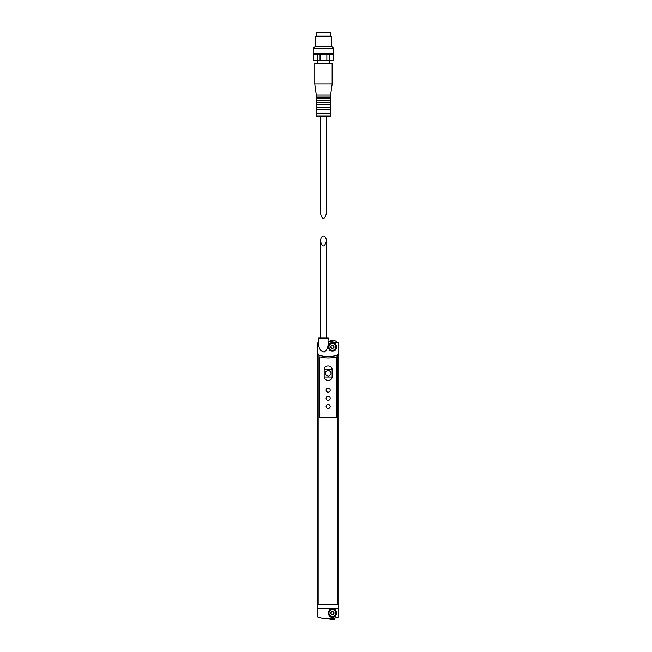 <?xml version="1.0" encoding="UTF-8"?>
<svg xmlns="http://www.w3.org/2000/svg" width="652" height="652" viewBox="0 0 652 652"><rect width="100%" height="100%" fill="white"/><g stroke="black" fill="none" stroke-linecap="round" stroke-linejoin="round"><path stroke-width="0.98" d="M324.174 369.285L324.174 377.043C324.256 381.485 332.055 381.461 332.112 377.043L332.112 369.285C332.031 364.843 324.24 364.867 324.174 369.285L332.112 369.285M320.491 241.085C322.463 247.67 324.435 247.67 326.407 241.085C326.228 237.98 325.242 236.268 323.449 235.959C321.656 236.268 320.67 237.98 320.491 241.085L320.491 338.046M337.532 617.314L337.532 617.314A30.628 30.628 0 0 1 334.859 618.047L334.533 619.123A0.407 0.407 0 0 1 334.256 619.4A6.585 6.585 0 0 1 329.138 618.772A30.628 30.628 0 0 1 328.706 618.781M327.328 618.781L327.328 618.781A30.628 30.628 0 0 0 328.152 618.789M330.205 341.183A30.628 30.628 0 0 0 327.989 341.11C328.673 345.91 327.402 349.57 324.174 352.08C319.985 350.915 318.241 347.728 318.926 342.528L317.524 343.009L317.524 352.862L318.975 355.234C325.071 356.978 331.183 356.978 337.312 355.234L338.763 352.862L338.763 343.009L327.989 341.11L328.249 338.046L318.649 338.046L318.926 342.528M332.43 342.642C337.923 342.561 337.785 351.249 332.438 351.012C327.084 351.257 326.929 342.569 332.43 342.642M338.763 604.543L338.763 616.89C331.672 619.4 324.598 619.4 317.524 616.89L317.524 604.543L338.763 604.543L338.763 352.862M319.773 356.823C325.356 358.323 330.931 358.323 336.513 356.823L336.513 417.476L319.773 417.476L319.773 356.823A31.646 31.646 0 0 0 336.513 356.823M317.524 604.543L317.524 352.862M332.43 608.886C326.994 608.626 327.076 617.615 332.504 617.257C337.842 617.468 337.777 608.593 332.43 608.886M337.443 342.553A6.585 6.585 0 0 0 330.613 340.499A0.407 0.407 0 0 0 330.336 340.776L330.205 341.175M332.43 343.359A3.472 3.472 0 0 1 335.438 348.559A3.472 3.472 0 0 1 329.423 348.559A3.472 3.472 0 0 1 332.43 343.359M330.898 347.712L332.43 348.592L333.963 347.712L333.963 345.943L332.43 345.055L330.898 345.943L330.898 347.712M332.43 342.74A4.083 4.083 0 0 1 335.967 348.869A4.083 4.083 0 0 1 328.893 348.869A4.083 4.083 0 0 1 332.43 342.74M332.43 348.258A1.426 1.426 0 0 0 333.669 346.114A1.426 1.426 0 0 0 331.192 346.114A1.426 1.426 0 0 0 332.43 348.258M332.43 617.159A4.083 4.083 0 0 0 335.967 611.03A4.083 4.083 0 0 0 328.893 611.03A4.083 4.083 0 0 0 332.43 617.159M332.43 616.539A3.472 3.472 0 0 0 335.438 611.34A3.472 3.472 0 0 0 329.423 611.34A3.472 3.472 0 0 0 332.43 616.539M332.43 614.844L333.963 613.956L333.963 612.187L332.43 611.307L330.898 612.187L330.898 613.956L332.43 614.844M332.43 614.502A1.426 1.426 0 0 0 333.669 612.358A1.426 1.426 0 0 0 331.192 612.358A1.426 1.426 0 0 0 332.43 614.502M328.143 404.403A2.046 2.046 0 0 1 329.912 407.467A2.046 2.046 0 0 1 326.375 407.467A2.046 2.046 0 0 1 328.143 404.403M328.143 396.237A2.046 2.046 0 0 1 329.912 399.301A2.046 2.046 0 0 1 326.375 399.301A2.046 2.046 0 0 1 328.143 396.237M328.143 388.07A2.046 2.046 0 0 1 329.912 391.135A2.046 2.046 0 0 1 326.375 391.135A2.046 2.046 0 0 1 328.143 388.07M328.143 370.1C332.088 372.137 332.096 374.183 328.152 376.228C324.191 374.191 324.191 372.145 328.143 370.1M333.245 54.344L333.245 60.473L320.034 60.473L320.034 54.344L333.245 54.344L333.653 48.427L313.237 48.427L313.237 53.937L333.653 53.937M313.783 60.473L313.783 54.344L313.645 60.473L320.034 60.473M317.198 60.473L317.198 54.344L320.034 54.344M326.856 60.473L326.856 54.344M329.7 60.473L329.7 54.344M333.107 60.473L333.107 54.344M326.407 116.512L326.407 213.473C324.435 220.066 322.463 220.066 320.491 213.473L320.491 116.512M316.301 115.901L316.913 116.512L329.985 116.512L330.597 115.901L330.597 113.456L316.301 113.456L316.301 115.901L330.597 115.901M316.301 113.456L316.301 109.373L330.597 109.373L330.597 113.456M316.301 109.373L316.301 107.327L330.597 107.327L330.597 109.373M316.301 107.327L316.301 104.467L330.597 104.467L330.597 107.327M316.301 104.467L316.301 102.429L330.597 102.429L330.597 104.467M316.301 102.429L316.301 100.384L330.597 100.384L330.597 102.429M316.301 100.384L316.301 98.346L330.597 98.346L330.597 100.384M316.301 98.346L316.301 97.124L330.597 97.124L330.597 98.346M316.301 97.124L316.301 95.078L330.597 95.078L332.129 84.051L332.129 63.228L314.769 63.228L314.769 84.051L332.129 84.051M316.301 95.078L314.769 84.051M317.426 63.228L317.426 60.473M313.645 54.344L313.237 53.937M313.783 54.344L317.198 54.344M313.237 48.427L315.283 46.382L331.615 46.382L333.653 48.427M315.283 46.382L315.283 36.789L331.615 36.789L331.615 46.382M315.283 36.789L315.894 36.17L331.004 36.17L331.615 36.789M316.407 36.17L316.407 32.6L330.491 32.6L330.491 36.17M324.174 377.043L332.112 377.043M318.975 604.494L318.975 355.234M337.312 604.494L337.312 355.234M317.524 608.577L338.763 608.577M326.407 338.046L326.407 241.085M330.597 97.124L330.597 95.078M329.472 63.228L329.472 60.473"/></g></svg>
